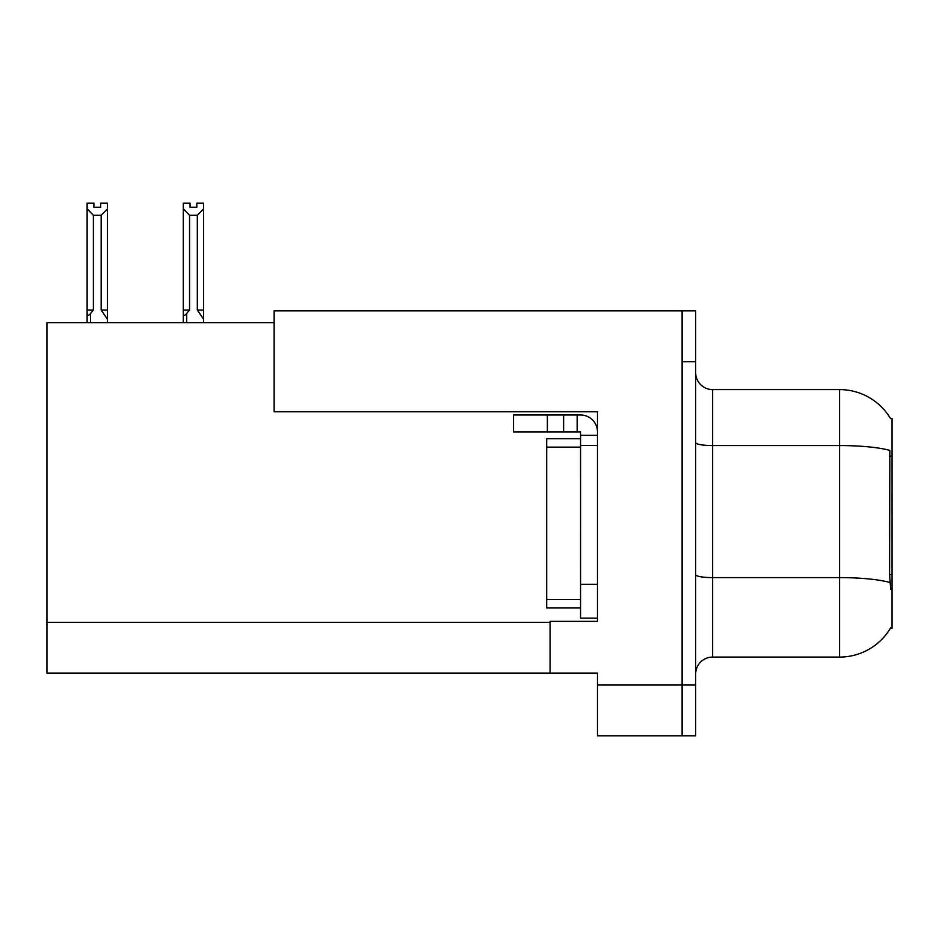 <?xml version="1.0" encoding="UTF-8"?>
<svg xmlns="http://www.w3.org/2000/svg" width="939" height="939" viewBox="0 0 939 939"><rect width="100%" height="100%" fill="white"/><g stroke="black" fill="none" stroke-linecap="round" stroke-linejoin="round"><path stroke-width="1.41" d="M274.141 322.723L46.95 322.723L46.95 673.157L550.078 673.157L550.078 621.36L597.486 621.36L597.486 584.281L580.548 584.281L580.548 618.132L597.486 618.132L597.486 411.775L274.141 411.775L274.141 310.879L682.125 310.879L682.125 735.8L597.486 735.8L597.486 685.012L682.125 685.012L682.125 735.8L695.67 735.8L695.67 685.012L682.125 685.012L682.125 361.668L695.67 361.668L695.67 685.012M550.078 673.157L597.486 673.157L597.486 685.012M890.383 418.371L892.05 418.371L892.05 628.297L890.688 627.792A59.251 59.251 0 0 1 839.572 657.077L712.607 657.077A16.925 16.925 0 0 0 695.67 674.002M890.688 589.363L889.597 574.645L889.843 450.391A59.251 10.294 180 0 0 839.572 445.556L839.572 389.591A59.251 59.251 0 0 1 890.512 418.583A59.251 59.251 0 0 0 839.572 389.591L712.607 389.591A16.925 16.925 0 0 1 695.67 372.666A16.925 16.925 0 0 0 712.607 389.591L712.607 657.077M682.125 310.879L695.67 310.879L695.67 361.668M203.587 322.723L203.587 319.201L197.319 310.023L197.319 215.289L189.549 215.289L183.281 208.834L183.281 203.211L190.054 203.211L190.054 207.226L196.814 207.226L190.054 207.226M189.549 215.289L189.549 310.023L186.661 313.509C184.537 316.126 183.41 315.962 183.281 313.004L183.281 322.723M196.814 207.226L196.814 203.211L203.587 203.211L203.587 208.834L197.319 215.289M197.319 310.023L203.587 310.023L203.587 319.201L203.587 208.834M189.549 310.023L183.281 310.023L183.281 313.004L183.281 208.834M100.661 203.211L107.433 203.211L107.433 208.834L101.166 215.289L93.384 215.289L93.384 310.023L87.116 310.023L87.116 322.723M100.661 207.226L93.888 207.226L100.661 207.226L100.661 203.2M93.384 215.289L87.116 208.834L87.116 203.211L93.888 203.211L93.888 207.226M93.384 310.023L90.508 313.509C88.372 316.126 87.245 315.962 87.116 313.004L87.116 310.023L87.116 313.004M87.116 208.834L87.116 310.023M107.433 208.834L107.433 310.023L101.166 310.023L101.166 215.289M107.433 310.023L107.433 319.201L101.166 310.023M107.433 319.201L107.433 322.723M547.367 431.917L547.367 414.991L513.516 414.991L513.516 431.917L580.548 431.917L580.548 435.309L597.486 435.309M547.367 414.991L580.548 414.991A16.925 16.925 0 0 1 597.486 431.928M580.548 618.132L597.486 618.132M577.168 431.917L577.168 414.991M597.486 445.462L580.548 445.462L580.548 435.309M580.548 584.281L580.56 438.689L546.698 438.689L546.698 607.979L580.548 607.979M563.623 431.917L563.623 414.991M46.95 622.369L550.078 622.369M892.05 456.143L889.597 456.143M892.05 574.645L889.597 574.645M839.572 657.077L839.572 445.556L712.607 445.556A16.925 2.934 0 0 1 695.67 442.609M890.019 582.497A59.251 10.294 180 0 0 839.572 577.602L712.607 577.602A16.925 2.934 -0 0 1 695.67 574.656M186.661 313.509L186.661 322.723M90.508 313.509L90.508 322.723M546.698 599.516L580.548 599.516M546.698 447.152L580.548 447.152"/></g></svg>
